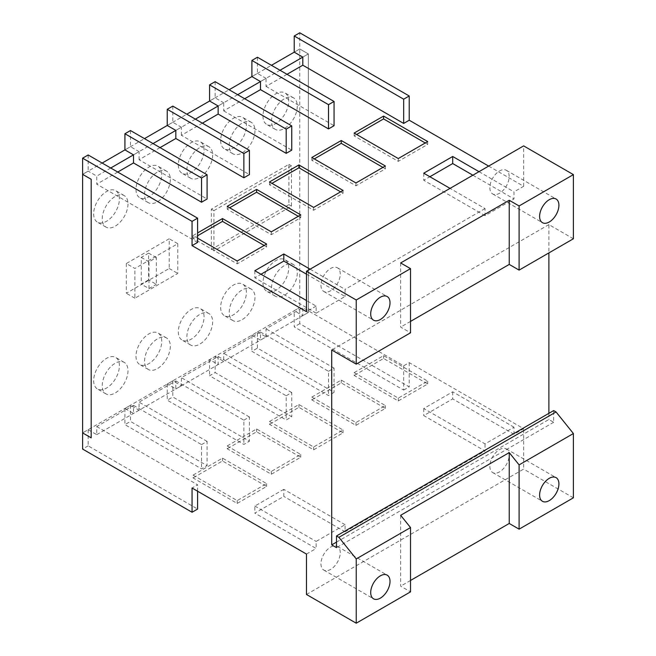 <?xml version="1.0" encoding="UTF-8"?>
<svg xmlns="http://www.w3.org/2000/svg" width="656" height="656" viewBox="0 0 656 656"><rect width="100%" height="100%" fill="white"/><g stroke="black" fill="none" stroke-linecap="round" stroke-linejoin="round"><path stroke-width="0.49" stroke-dasharray="3.28 2.46" d="M354.158 372.633L398.282 398.11L427.704 381.128L383.58 355.65L354.158 372.633L354.158 375.47L398.282 400.947L427.704 383.957L383.58 358.479L354.158 375.47M311.838 397.069L355.962 422.546L385.375 405.564L341.251 380.086L311.838 397.069L311.838 399.906L355.962 425.375L385.375 408.393L341.251 382.915L311.838 399.906M269.509 421.505L313.642 446.982L343.055 430L298.931 404.522L269.509 421.505L269.509 424.334L313.642 449.811L343.055 432.829L298.931 407.351L269.509 424.334M227.189 445.941L271.313 471.418L300.735 454.436L256.603 428.958L227.189 445.941L227.189 448.77L271.313 474.247L300.735 457.265L256.603 431.787L227.189 448.77M193.069 475.116L237.201 500.594L266.615 483.611L222.491 458.134L193.069 475.116L193.069 477.945L237.201 503.423L266.615 486.44L222.491 460.963L193.069 477.945M513.992 427.195L452.706 391.812L423.751 408.524L485.038 443.907L513.992 427.195L513.992 434.272L523.644 428.696L409.221 362.637L403.67 365.835L302.801 307.598L302.801 315.684L294.224 310.731L299.767 307.525L82.607 432.903L88.158 429.696L96.735 434.649L96.735 426.572L133.504 405.342L133.504 413.419L124.927 408.467L130.478 405.26L139.056 410.221L139.056 402.136L175.833 380.906L175.833 388.983L167.247 384.031L172.799 380.833L181.384 385.785L181.384 377.7L218.153 356.47L218.153 364.556L209.576 359.595L215.127 356.397L215.127 372.551L291.74 416.79L286.188 419.988L209.576 375.757L215.127 372.551M209.576 359.595L209.576 375.757M215.127 356.397L223.704 361.349L223.704 353.264L260.481 332.034L260.481 340.12L251.896 335.167L257.447 331.961L257.447 348.115L334.06 392.354L328.508 395.56L251.896 351.321L257.447 348.115M251.896 335.167L251.896 351.321M130.478 405.26L130.478 421.423L207.091 465.653L201.54 468.86L124.927 424.629L130.478 421.423M124.927 408.467L124.927 424.629M172.799 380.833L172.799 396.987L249.419 441.226L243.868 444.424L167.247 400.193L172.799 396.987M167.247 384.031L167.247 400.193M156.333 257.587L148.609 253.126L148.609 279.882L156.333 284.335L156.333 257.587L148.978 261.834L148.978 288.583L141.261 284.122L148.609 279.882M148.609 253.126L141.261 257.373L141.261 284.122M425.252 142.975L427.704 144.386L398.282 161.368L354.158 135.899L356.61 134.48M382.932 167.403L385.375 168.822L355.962 185.804L311.838 160.326L314.29 158.916M340.603 191.839L343.055 193.258L313.642 210.24L269.509 184.762L271.961 183.352M298.283 216.275L300.735 217.694L271.313 234.676L227.189 209.198L229.641 207.788M264.163 245.451L266.615 246.869L237.201 263.851L193.069 238.374L197.604 235.758M130.478 130.544L130.478 146.698L124.927 149.904L144.476 138.621M172.799 106.108L172.799 122.262L167.247 125.468L186.796 114.185M215.127 81.672L215.127 97.834L209.576 101.032L229.116 89.749M257.447 57.236L257.447 73.398L251.896 76.596L271.445 65.313M427.704 381.128L427.704 383.957M383.58 355.65L383.58 358.479M398.282 398.11L398.282 400.947M385.375 405.564L385.375 408.393M341.251 380.086L341.251 382.915M355.962 422.546L355.962 425.375M343.055 430L343.055 432.829M298.931 404.522L298.931 407.351M313.642 446.982L313.642 449.811M300.735 454.436L300.735 457.265M256.603 428.958L256.603 431.787M271.313 471.418L271.313 474.247M266.615 483.611L266.615 486.44M222.491 458.134L222.491 460.963M237.201 500.594L237.201 503.423M345.089 524.71L283.802 489.327L283.802 496.403L254.848 513.115L316.135 548.506L316.135 541.43L345.089 524.71L345.089 531.786L283.802 496.403M283.802 489.327L254.848 506.038L254.848 513.115M452.706 391.812L452.706 398.889L423.751 415.601L485.038 450.984L485.038 443.907M423.751 408.524L423.751 415.601M260.481 332.034L328.508 371.312L328.508 395.56M328.508 371.312L334.06 368.114L334.06 392.354M218.153 356.47L286.188 395.748L286.188 419.988M286.188 395.748L291.74 392.55L291.74 416.79M175.833 380.906L243.868 420.184L243.868 444.424M243.868 420.184L249.419 416.978L249.419 441.226M133.504 405.342L201.54 444.62L201.54 468.86M201.54 444.62L207.091 441.414L207.091 465.653M513.992 434.272L452.706 398.889M254.848 506.038L316.135 541.43M340.259 552.68A13.653 7.88 120 0 0 337.438 546.432A13.653 7.88 120 0 0 326.918 550.089A13.653 7.88 120 0 0 320.956 563.824A13.653 7.88 120 0 0 323.785 570.072A13.653 7.88 120 0 0 334.306 566.415A13.653 7.88 120 0 0 340.259 552.68M489.86 466.309A13.653 7.88 120 0 0 492.689 472.558A13.653 7.88 120 0 0 503.209 468.901A13.653 7.88 120 0 0 509.163 455.166A13.653 7.88 120 0 0 506.342 448.917A13.653 7.88 120 0 0 495.821 452.574A13.653 7.88 120 0 0 489.86 466.309M400.652 515.296L400.652 586.161L410.525 591.851M410.525 580.462L400.652 586.161M223.704 361.349L218.153 364.556M291.74 392.55L223.704 353.264M257.447 331.961L266.024 336.913L260.481 340.12M266.024 336.913L266.024 328.828L302.801 307.598M334.06 368.114L266.024 328.828M280.022 70.266L260.481 81.557L266.024 78.351L257.447 73.398M237.702 94.702L218.153 105.985L223.704 102.787L215.127 97.834M195.373 119.138L175.833 130.421L181.384 127.223L172.799 122.262M153.053 143.574L133.504 154.857L139.056 151.651L130.478 146.698M96.735 426.572L197.604 484.809L192.052 488.015M197.604 491.221L197.604 484.809M88.158 429.696L88.158 445.859L197.604 509.048M139.056 410.221L133.504 413.419M207.091 441.414L139.056 402.136M181.384 385.785L175.833 388.983M249.419 416.978L181.384 377.7M141.261 257.373L148.978 261.834M148.978 288.583L156.333 284.335M403.67 365.835L403.67 390.082L294.224 326.885L294.224 310.731M354.158 133.061L354.158 135.899M398.282 158.539L398.282 161.368M427.704 141.557L427.704 144.386M311.838 157.497L311.838 160.326M355.962 182.975L355.962 185.804M385.375 165.993L385.375 168.822M269.509 181.933L269.509 184.762M313.642 207.411L313.642 210.24M343.055 190.429L343.055 193.258M227.189 206.369L227.189 209.198M271.313 231.847L271.313 234.676M300.735 214.865L300.735 217.694M197.604 238.161L193.069 235.545L193.069 238.374M237.201 261.022L237.201 263.851M266.615 244.04L266.615 246.869M193.069 235.545L197.604 232.929M254.848 270.715L254.848 277.791L260.973 274.257M197.604 242.408L96.735 184.172L96.735 176.087L88.158 171.134L82.607 174.34L102.147 163.057M88.158 154.972L88.158 171.134M160.048 147.616L139.056 159.736L207.091 199.014M139.056 159.736L139.056 151.651M202.376 123.18L181.384 135.3L249.419 174.578M181.384 135.3L181.384 127.223M244.696 98.744L223.704 110.864L223.704 102.787M223.704 110.864L291.74 150.142M287.025 74.308L266.024 86.428L266.024 78.351M266.024 86.428L334.06 125.706M423.751 173.2L423.751 180.277L429.877 176.743M110.733 168.01L96.735 176.087M88.158 445.859L82.607 449.065M96.735 434.649L308.353 312.477L308.353 53.915L299.767 48.962L294.224 52.168L299.767 48.962L299.767 32.8M403.67 390.082L409.221 386.876L299.767 323.687L299.767 307.525L308.353 312.477L302.801 315.684M299.767 323.687L294.224 326.885M409.221 362.637L409.221 386.876M306.475 554.074L316.135 548.506M345.089 531.786L485.038 450.984M306.475 594.475L523.644 469.097L523.644 428.696M573.393 497.822L523.644 469.097M336.495 542.135L548.883 419.512L553.664 422.275L553.664 410.582M553.664 422.275L336.495 547.653M302.801 57.121L308.353 53.915L302.801 57.121M117.727 172.052L96.735 184.172M573.393 238.768L548.883 224.614L548.883 252.921M548.883 413.337L548.883 419.512M548.883 224.614L331.715 349.992M400.652 262.958L400.652 327.106L410.525 332.805M410.525 321.407L400.652 327.106M306.475 274.167L345.089 296.463L316.135 313.174L316.135 306.098L306.475 300.522M316.135 313.174L254.848 277.791M310.099 269.181L345.089 289.386L345.089 296.463M472.878 175.209L513.992 198.948L485.038 215.66L485.038 208.583L450.049 188.387M485.038 215.66L423.751 180.277M479.003 171.667L513.992 191.864L513.992 198.948M485.038 208.583L345.089 289.386M488.654 166.091L523.644 186.296L513.992 191.864M316.135 306.098L306.475 311.674M340.259 274.06A13.653 7.88 120 0 0 337.438 267.812A13.653 7.88 120 0 0 326.918 271.469A13.653 7.88 120 0 0 320.956 285.204A13.653 7.88 120 0 0 323.785 291.453A13.653 7.88 120 0 0 334.306 287.795A13.653 7.88 120 0 0 340.259 274.06M523.644 186.296L523.644 145.894M489.86 187.69A13.653 7.88 120 0 0 492.689 193.938A13.653 7.88 120 0 0 503.209 190.281A13.653 7.88 120 0 0 509.163 176.546A13.653 7.88 120 0 0 506.342 170.298A13.653 7.88 120 0 0 495.821 173.955A13.653 7.88 120 0 0 489.86 187.69M211.355 209.141L213.93 210.625L213.93 250.928L211.355 249.444L288.911 204.664L288.911 164.361L211.355 209.141L211.355 249.444M213.93 210.625L291.485 165.845L291.485 206.148L213.93 250.928M308.353 312.477L299.767 307.525L299.767 48.962L308.353 53.915L308.353 312.477M126.305 263.532L126.305 293.257L169.207 268.484L169.207 238.759L126.305 263.532L134.882 268.484L177.784 243.712L169.207 238.759M177.784 243.712L177.784 273.437L134.882 298.209L134.882 268.484M134.882 298.209L126.305 293.257M169.207 268.484L177.784 273.437M291.485 165.845L288.911 164.361M288.911 204.664L291.485 206.148M229.223 312.281A18.204 10.512 -60 0 1 237.169 293.962A18.204 10.512 -60 0 1 251.191 289.083A18.204 10.512 -60 0 1 254.963 297.414A18.204 10.512 -60 0 1 247.017 315.733A18.204 10.512 -60 0 1 232.987 320.612A18.204 10.512 -60 0 1 229.223 312.281M246.377 292.461A18.204 10.512 120 0 0 242.613 284.13A18.204 10.512 120 0 0 228.583 289.009A18.204 10.512 120 0 0 220.637 307.328A18.204 10.512 120 0 0 224.409 315.659A18.204 10.512 120 0 0 238.44 310.78A18.204 10.512 120 0 0 246.377 292.461M186.894 336.717A18.204 10.512 -60 0 1 194.84 318.398A18.204 10.512 -60 0 1 208.87 313.519A18.204 10.512 -60 0 1 212.634 321.85A18.204 10.512 -60 0 1 204.697 340.169A18.204 10.512 -60 0 1 190.666 345.048A18.204 10.512 -60 0 1 186.894 336.717M204.057 316.897A18.204 10.512 120 0 0 200.285 308.566A18.204 10.512 120 0 0 186.263 313.445A18.204 10.512 120 0 0 178.317 331.764A18.204 10.512 120 0 0 182.089 340.095A18.204 10.512 120 0 0 196.111 335.216A18.204 10.512 120 0 0 204.057 316.897M144.574 361.153A18.204 10.512 -60 0 1 152.52 342.834A18.204 10.512 -60 0 1 166.542 337.955A18.204 10.512 -60 0 1 170.314 346.286A18.204 10.512 -60 0 1 162.368 364.605A18.204 10.512 -60 0 1 148.346 369.484A18.204 10.512 -60 0 1 144.574 361.153M161.737 341.333A18.204 10.512 120 0 0 157.965 333.002A18.204 10.512 120 0 0 143.935 337.881A18.204 10.512 120 0 0 135.997 356.2A18.204 10.512 120 0 0 139.761 364.531A18.204 10.512 120 0 0 153.791 359.652A18.204 10.512 120 0 0 161.737 341.333M102.254 385.589A18.204 10.512 -60 0 1 110.192 367.27A18.204 10.512 -60 0 1 124.222 362.391A18.204 10.512 -60 0 1 127.994 370.722A18.204 10.512 -60 0 1 120.048 389.041A18.204 10.512 -60 0 1 106.018 393.92A18.204 10.512 -60 0 1 102.254 385.589M119.408 365.769A18.204 10.512 120 0 0 115.645 357.438A18.204 10.512 120 0 0 101.614 362.317A18.204 10.512 120 0 0 93.669 380.628A18.204 10.512 120 0 0 97.441 388.967A18.204 10.512 120 0 0 111.463 384.088A18.204 10.512 120 0 0 119.408 365.769M271.543 121.048A18.204 10.512 -60 0 1 279.489 102.73A18.204 10.512 -60 0 1 293.511 97.851A18.204 10.512 -60 0 1 297.283 106.19A18.204 10.512 -60 0 1 289.337 124.501A18.204 10.512 -60 0 1 275.315 129.38A18.204 10.512 -60 0 1 271.543 121.048M288.706 101.229A18.204 10.512 120 0 0 284.934 92.898A18.204 10.512 120 0 0 270.912 97.777A18.204 10.512 120 0 0 262.966 116.096A18.204 10.512 120 0 0 266.73 124.427A18.204 10.512 120 0 0 280.76 119.548A18.204 10.512 120 0 0 288.706 101.229M229.223 145.484A18.204 10.512 -60 0 1 237.169 127.166A18.204 10.512 -60 0 1 251.191 122.287A18.204 10.512 -60 0 1 254.963 130.618A18.204 10.512 -60 0 1 247.017 148.937A18.204 10.512 -60 0 1 232.987 153.816A18.204 10.512 -60 0 1 229.223 145.484M246.377 125.665A18.204 10.512 120 0 0 242.613 117.334A18.204 10.512 120 0 0 228.583 122.213A18.204 10.512 120 0 0 220.637 140.532A18.204 10.512 120 0 0 224.409 148.863A18.204 10.512 120 0 0 238.44 143.984A18.204 10.512 120 0 0 246.377 125.665M186.894 169.92A18.204 10.512 -60 0 1 194.84 151.602A18.204 10.512 -60 0 1 208.87 146.723A18.204 10.512 -60 0 1 212.634 155.054A18.204 10.512 -60 0 1 204.697 173.373A18.204 10.512 -60 0 1 190.666 178.252A18.204 10.512 -60 0 1 186.894 169.92M204.057 150.101A18.204 10.512 120 0 0 200.285 141.77A18.204 10.512 120 0 0 186.263 146.649A18.204 10.512 120 0 0 178.317 164.968A18.204 10.512 120 0 0 182.089 173.299A18.204 10.512 120 0 0 196.111 168.42A18.204 10.512 120 0 0 204.057 150.101M144.574 194.356A18.204 10.512 -60 0 1 152.52 176.038A18.204 10.512 -60 0 1 166.542 171.159A18.204 10.512 -60 0 1 170.314 179.49A18.204 10.512 -60 0 1 162.368 197.809A18.204 10.512 -60 0 1 148.346 202.688A18.204 10.512 -60 0 1 144.574 194.356M161.737 174.537A18.204 10.512 120 0 0 157.965 166.206A18.204 10.512 120 0 0 143.935 171.085A18.204 10.512 120 0 0 135.997 189.395A18.204 10.512 120 0 0 139.761 197.735A18.204 10.512 120 0 0 153.791 192.856A18.204 10.512 120 0 0 161.737 174.537M102.254 218.792A18.204 10.512 -60 0 1 110.192 200.474A18.204 10.512 -60 0 1 124.222 195.595A18.204 10.512 -60 0 1 127.994 203.926A18.204 10.512 -60 0 1 120.048 222.245A18.204 10.512 -60 0 1 106.018 227.124A18.204 10.512 -60 0 1 102.254 218.792M119.408 198.973A18.204 10.512 120 0 0 115.645 190.642A18.204 10.512 120 0 0 101.614 195.521A18.204 10.512 120 0 0 93.669 213.831A18.204 10.512 120 0 0 97.441 222.171A18.204 10.512 120 0 0 111.463 217.292A18.204 10.512 120 0 0 119.408 198.973M271.543 287.845A18.204 10.512 -60 0 1 279.489 269.526A18.204 10.512 -60 0 1 293.511 264.647A18.204 10.512 -60 0 1 297.283 272.986A18.204 10.512 -60 0 1 289.337 291.297A18.204 10.512 -60 0 1 275.315 296.176A18.204 10.512 -60 0 1 271.543 287.845M262.966 282.892A18.204 10.512 120 0 0 266.73 291.223A18.204 10.512 120 0 0 280.76 286.344A18.204 10.512 120 0 0 288.706 268.025A18.204 10.512 120 0 0 284.934 259.694A18.204 10.512 120 0 0 270.912 264.573A18.204 10.512 120 0 0 262.966 282.892M337.438 546.432L387.188 575.156M323.785 570.072L373.535 598.797M492.689 472.558L542.438 501.282M506.342 448.917L556.091 477.642M337.438 267.812L387.188 296.537M323.785 291.453L373.535 320.177M506.342 170.298L556.091 199.022M492.689 193.938L542.438 222.663M251.191 289.083L242.613 284.13M232.987 320.612L224.409 315.659M208.87 313.519L200.285 308.566M190.666 345.048L182.089 340.095M166.542 337.955L157.965 333.002M148.346 369.484L139.761 364.531M124.222 362.391L115.645 357.438M106.018 393.92L97.441 388.967M293.511 97.851L284.934 92.898M275.315 129.38L266.73 124.427M251.191 122.287L242.613 117.334M232.987 153.816L224.409 148.863M208.87 146.723L200.285 141.77M190.666 178.252L182.089 173.299M166.542 171.159L157.965 166.206M148.346 202.688L139.761 197.735M124.222 195.595L115.645 190.642M106.018 227.124L97.441 222.171M275.315 296.176L266.73 291.223M293.511 264.647L284.934 259.694"/><path stroke-width="0.98" d="M356.61 134.48L383.58 118.908L425.252 142.975M314.29 158.916L341.251 143.344L382.932 167.403M271.961 183.352L298.931 167.78L340.603 191.839M229.641 207.788L256.603 192.216L298.283 216.275M197.604 235.758L222.491 221.392L264.163 245.451M124.927 133.742L201.54 177.981L207.091 174.775L130.478 130.544L124.927 133.742L124.927 149.904L133.504 154.857L133.504 162.942L117.727 172.052M167.247 109.306L243.868 153.545L249.419 150.339L172.799 106.108L167.247 109.306L167.247 125.468L175.833 130.421L175.833 138.506L160.048 147.616M209.576 84.878L286.188 129.109L291.74 125.903L215.127 81.672L209.576 84.878L209.576 101.032L218.153 105.985L218.153 114.07L202.376 123.18M251.896 60.442L328.508 104.673L334.06 101.467L257.447 57.236L251.896 60.442L251.896 76.596L260.481 81.557L260.481 89.634L244.696 98.744M370.706 592.548A13.653 7.88 -60 0 1 376.667 578.813A13.653 7.88 -60 0 1 387.188 575.156A13.653 7.88 -60 0 1 390.017 581.405A13.653 7.88 -60 0 1 384.055 595.14A13.653 7.88 -60 0 1 373.535 598.797A13.653 7.88 -60 0 1 370.706 592.548M558.912 483.89A13.653 7.88 -60 0 1 552.959 497.625A13.653 7.88 -60 0 1 542.438 501.282A13.653 7.88 -60 0 1 539.609 495.034A13.653 7.88 -60 0 1 545.571 481.299A13.653 7.88 -60 0 1 556.091 477.642A13.653 7.88 -60 0 1 558.912 483.89M410.525 527.572L356.233 558.92L338.881 537.338L336.495 535.96L336.495 547.653L331.715 544.89L331.715 349.992L356.233 364.146L410.525 332.805L410.525 268.648L356.233 299.997L306.475 271.272L306.475 311.674L192.052 245.615L197.604 242.408L197.604 218.169L192.052 221.367L82.607 158.178L82.607 432.903L91.184 437.855L91.184 179.293L82.607 174.34L91.184 179.293L91.184 437.855L82.607 432.903L82.607 449.065L192.052 512.254L192.052 488.015L306.475 554.074L306.475 594.475L356.233 623.2L410.525 591.851L410.525 527.572L400.652 515.296L509.236 452.607L519.101 464.883L519.101 529.162L509.236 523.472L410.525 580.462M509.236 452.607L509.236 523.472M192.052 512.254L197.604 509.048L197.604 491.221M398.282 158.539L354.158 133.061L383.58 116.079L427.704 141.557L398.282 158.539M383.58 116.079L383.58 118.908M355.962 182.975L311.838 157.497L341.251 140.515L385.375 165.993L355.962 182.975M341.251 140.515L341.251 143.344M313.642 207.411L269.509 181.933L298.931 164.951L343.055 190.429L313.642 207.411M298.931 164.951L298.931 167.78M271.313 231.847L227.189 206.369L256.603 189.387L300.735 214.865L271.313 231.847M256.603 189.387L256.603 192.216M197.604 232.929L222.491 218.563L266.615 244.04L237.201 261.022L197.604 238.161M222.491 218.563L222.491 221.392M306.475 300.522L254.848 270.715L283.802 253.995L283.802 261.072L306.475 274.167M260.973 274.257L283.802 261.072M197.604 218.169L88.158 154.972L82.607 158.178M201.54 177.981L201.54 202.22L133.504 162.942M207.091 174.775L207.091 199.014L201.54 202.22M243.868 153.545L243.868 177.784L175.833 138.506M249.419 150.339L249.419 174.578L243.868 177.784M286.188 129.109L286.188 153.348L218.153 114.07M291.74 125.903L291.74 150.142L286.188 153.348M328.508 104.673L328.508 128.912L260.481 89.634M334.06 101.467L334.06 125.706L328.508 128.912M271.445 65.313L294.224 52.168L302.801 57.121L302.801 65.198L403.67 123.435L409.221 120.228L488.654 166.091M294.224 52.168L294.224 36.006L403.67 99.195L403.67 123.435M450.049 188.387L423.751 173.2L452.706 156.481L452.706 163.557L472.878 175.209M429.877 176.743L452.706 163.557M192.052 245.615L192.052 221.367M356.233 623.2L356.233 558.92M519.101 529.162L573.393 497.822L573.393 433.534L519.101 464.883M338.881 537.338L556.05 411.96L573.393 433.534M336.495 535.96L553.664 410.582L556.05 411.96M331.715 544.89L336.495 542.135M294.224 36.006L299.767 32.8L409.221 95.989L409.221 120.228M409.221 95.989L403.67 99.195M302.801 65.198L287.025 74.308M548.883 252.921L548.883 413.337M370.706 313.929A13.653 7.88 -60 0 1 376.667 300.194A13.653 7.88 -60 0 1 387.188 296.537A13.653 7.88 -60 0 1 390.017 302.785A13.653 7.88 -60 0 1 384.055 316.52A13.653 7.88 -60 0 1 373.535 320.177A13.653 7.88 -60 0 1 370.706 313.929M356.233 364.146L356.233 299.997M410.525 268.648L400.652 262.958L509.236 200.26L509.236 264.417L410.525 321.407M283.802 253.995L310.099 269.181M452.706 156.481L479.003 171.667M509.236 200.26L519.101 205.959L519.101 270.116L573.393 238.768L573.393 174.619L519.101 205.959M306.475 271.272L523.644 145.894L573.393 174.619M519.101 270.116L509.236 264.417M539.609 216.414A13.653 7.88 -60 0 1 545.571 202.679A13.653 7.88 -60 0 1 556.091 199.022A13.653 7.88 -60 0 1 558.912 205.271A13.653 7.88 -60 0 1 552.959 219.006A13.653 7.88 -60 0 1 542.438 222.663A13.653 7.88 -60 0 1 539.609 216.414M302.801 57.121L280.022 70.266M260.481 81.557L237.702 94.702M218.153 105.985L195.373 119.138M175.833 130.421L153.053 143.574M133.504 154.857L110.733 168.01M102.147 163.057L124.927 149.904M144.476 138.621L167.247 125.468M186.796 114.185L209.576 101.032M229.116 89.749L251.896 76.596"/></g></svg>
